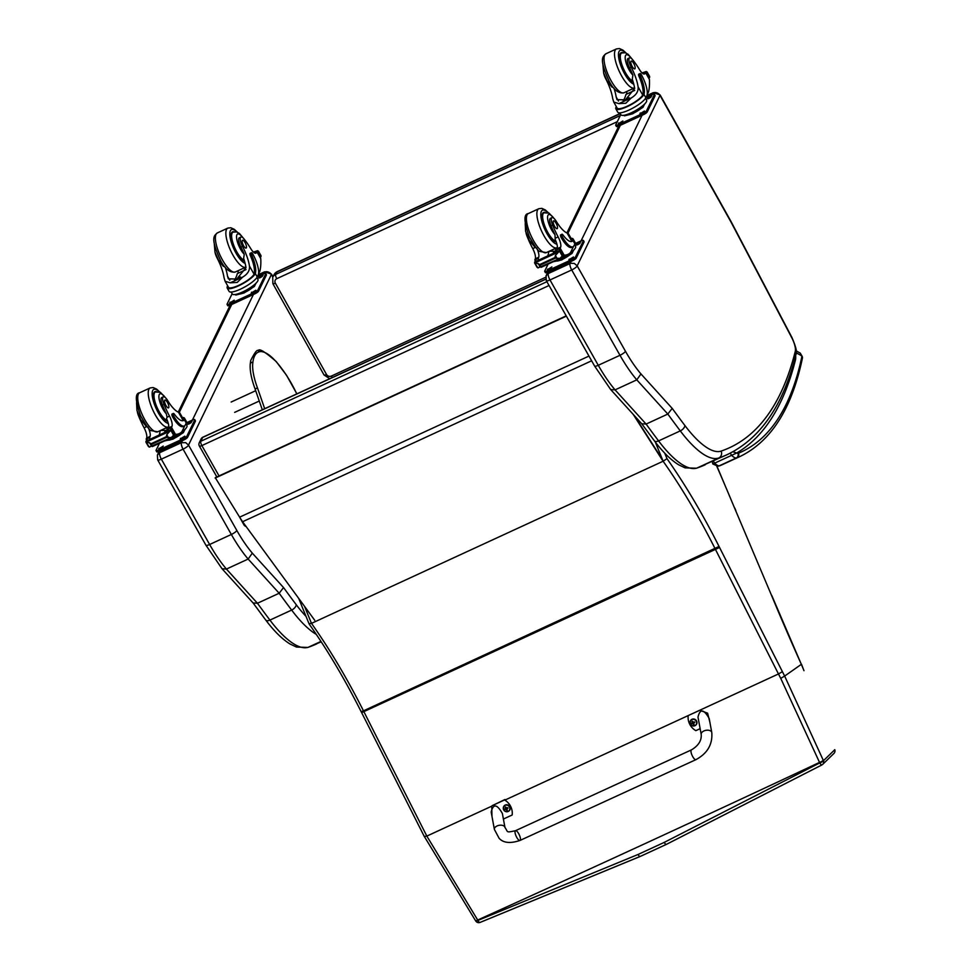 <?xml version="1.0" encoding="UTF-8"?>
<svg xmlns="http://www.w3.org/2000/svg" width="971" height="971" viewBox="0 0 971 971"><rect width="100%" height="100%" fill="white"/><g stroke="black" fill="none" stroke-linecap="round" stroke-linejoin="round"><path stroke-width="1.46" d="M695.94 759.65L519.983 840.461A5.377 1.711 -114.7 0 1 518.538 839.842A5.377 1.711 -114.7 0 1 515.54 834.647A5.377 1.711 -114.7 0 1 515.504 830.691A5.377 1.711 -114.7 0 1 516.948 831.31A5.377 1.711 -114.7 0 1 519.946 836.517A5.377 1.711 -114.7 0 1 519.983 840.461A5.377 1.711 -114.7 0 1 518.538 839.842A5.377 1.711 -114.7 0 1 515.54 834.647A5.377 1.711 -114.7 0 1 515.504 830.691L691.449 749.879A5.377 1.711 -114.7 0 0 691.486 753.836A5.377 1.711 -114.7 0 0 694.483 759.031A5.377 1.711 -114.7 0 0 695.94 759.65C707.434 753.411 712.714 744.356 711.779 732.474A5.377 3.168 169.5 0 0 711.124 731.321A5.377 3.168 169.5 0 0 704.861 730.593A5.377 3.168 169.5 0 0 701.208 734.428L697.991 717.096C700.055 708.527 703.781 708.988 709.182 718.504L711.779 732.474M700.14 728.675L695.819 730.653A14.771 13.922 45.5 0 1 688.208 715.578L699.788 710.262L707.604 713.175L709.898 722.315M780.733 678.353L784.653 676.071A900.918 286.651 -114.8 0 1 782.395 671.677L778.463 673.959A903.188 287.647 65.1 0 0 780.733 678.353L819.524 762.405A719.997 284.43 60.5 0 1 819.755 762.927L664.237 842.391A3071.042 316.315 153.3 0 1 638.032 854.48L477.938 920.411L426.827 836.092L363.979 711.889A143.307 45.601 -114.8 0 1 363.457 710.845L719.05 546.467A257.279 81.855 65.2 0 0 666.98 458.652L663.12 461.237A253.698 80.714 -114.8 0 1 715.093 548.712A143.307 45.601 65.2 0 0 715.627 549.756L778.463 673.959L505.503 799.825A14.771 13.922 -134.5 0 0 504.981 799.509L492.188 805.663L504.544 799.934A14.771 13.922 45.5 0 1 512.154 815.009L503.403 819.038M491.957 816.308L491.751 806.088M504.956 827.462L502.371 813.492C496.97 803.976 493.232 803.515 491.18 812.084L494.385 829.416A5.377 3.168 -10.5 0 1 499.094 825.326A5.377 3.168 -10.5 0 1 504.956 827.462C508.367 832.171 505.478 832.851 515.504 830.691M691.012 719.972A3.52 3.326 45.5 0 1 695.928 720.081A3.52 3.326 45.5 0 1 695.952 724.997M694.835 725.653A3.399 3.192 45.5 0 1 690.029 722.303A3.399 3.192 45.5 0 1 695.09 719.972A3.399 3.192 45.5 0 1 694.835 725.653M692.457 721.283A1.736 1.639 45.5 0 0 692.105 721.453L692.032 721.344A4.576 1.821 66.1 0 0 692.347 722.23L691.352 723.444A1.869 1.76 -134.5 0 0 691.546 723.844A4.576 0.874 -28.2 0 0 692.287 723.577L693.185 723.917A4.576 1.833 65.7 0 0 693.695 724.645L693.646 724.512A1.736 1.639 45.5 0 0 694.01 724.354M692.724 721.914L692.056 723.128M693.695 724.645A1.869 1.76 -134.5 0 0 694.083 724.463A4.576 1.068 -115.1 0 1 693.622 723.711L693.913 722.825A4.576 0.862 -28.6 0 0 694.75 722.363A1.869 1.76 -134.5 0 0 694.556 721.963L692.772 722.036A4.576 1.08 -115.5 0 1 692.408 721.162A1.869 1.76 -134.5 0 0 692.032 721.344M693.622 723.711L694.423 722.278A2710.462 510.746 151.4 0 1 694.653 722.4L694.75 722.363M692.202 723.043A1.238 1.165 45.5 0 0 692.311 723.261A2710.462 516.851 151.8 0 0 691.68 723.771L691.546 723.844M692.821 721.829L692.481 722.885L692.821 721.829M692.311 723.261L693.67 723.504M693.877 723.407L694.216 722.351M504.252 805.748A3.52 3.326 45.5 0 1 509.168 805.845A3.52 3.326 45.5 0 1 509.192 810.773M508.088 811.428A3.399 3.192 45.5 0 1 503.269 808.078A3.399 3.192 45.5 0 1 508.343 805.748A3.399 3.192 45.5 0 1 508.088 811.428M505.709 807.059A1.736 1.639 45.5 0 0 505.345 807.217L505.272 807.119A4.576 1.821 66.1 0 0 505.588 808.006L504.604 809.219A1.869 1.76 -134.5 0 0 504.799 809.608A4.576 0.874 -28.2 0 0 505.527 809.341L506.437 809.68A4.576 1.833 65.7 0 0 506.947 810.421L506.898 810.287A1.736 1.639 45.5 0 0 507.25 810.117M505.964 807.678L505.308 808.892M506.947 810.421A1.869 1.76 -134.5 0 0 507.323 810.239A4.576 1.068 -115.1 0 1 506.874 809.486L507.153 808.588A4.576 0.862 -28.6 0 0 508.003 808.139A1.869 1.76 -134.5 0 0 507.809 807.738L506.025 807.811A4.576 1.08 -115.5 0 1 505.66 806.937A1.869 1.76 -134.5 0 0 505.272 807.119M506.874 809.486L507.675 808.054A2710.462 510.746 151.4 0 1 507.894 808.175L508.003 808.139M505.454 808.819A1.238 1.165 45.5 0 0 505.563 809.025A2710.462 516.851 151.8 0 0 504.92 809.547L504.799 809.608M506.061 807.593L505.721 808.661L506.061 807.593M505.563 809.025L506.911 809.28M507.117 809.183L507.457 808.127M771.569 595.466L735.654 510.6L771.569 595.466A821.466 261.369 65.2 0 0 801.342 664.334L771.787 595.502M801.354 664.334A672.053 197.356 67.7 0 1 803.988 670.694L801.524 664.285M664.237 842.391A3.581 1.129 65.1 0 0 666.373 844.394L821.927 764.917A3.581 3.581 0 0 0 822.704 764.359A3.581 3.386 -134.2 0 1 822 764.869A3.581 0.971 -119 0 1 821.939 764.917A3.581 0.971 -119 0 1 819.755 762.927A3.581 0.898 -23.1 0 0 823.444 760.694A720.142 286.433 -119.6 0 0 823.226 760.184L784.653 676.071L801.342 664.334M834.781 749.661A3.581 3.581 0 0 1 833.907 753.46L822.692 764.359A3.581 3.386 -134.2 0 0 823.444 760.694L834.672 749.818A3.581 3.386 45.8 0 1 833.858 753.508M426.827 836.092L424.303 836.504L361.649 712.653L719.56 547.486A139.727 44.46 -114.8 0 1 719.05 546.467M823.226 760.184A3.581 0.886 -23.1 0 1 819.524 762.405A3071.989 316.412 -26.7 0 1 477.671 920.023A3.581 0.643 -34.9 0 1 475.584 920.763A3.581 0.643 -34.9 0 0 475.584 920.763L475.851 921.139A3.581 0.655 -35 0 0 475.851 921.139A3.581 0.655 -35 0 0 477.938 920.411A3.581 1.299 69.7 0 0 480.038 922.45A3.581 1.299 69.7 0 0 480.184 922.365L640.29 856.398A3067.486 315.951 -26.7 0 0 666.252 844.43M309.166 623.637L311.485 623.37A253.698 80.714 65.2 0 1 363.457 710.845L361.127 711.634C344.863 679.324 327.518 650.097 309.106 623.952L298.716 598.464M304.615 606.511L311.485 623.37L663.12 461.237L655.316 442.06M491.629 806.221L426.852 836.092M591.63 360.799L242.604 521.73L314.725 620.275M634.5 415.806L662.368 459.514M662.307 460.011L633.274 414.459M242.604 521.73A57.325 18.243 -114.8 0 1 239.631 517.155L215.259 477.671L566.202 315.854M566.372 316.145L215.149 478.084M278.434 402.358L315.102 385.451M321.207 641.819L307.916 647.414L296.471 647.062L290.038 644.004C282.197 639.161 274.089 631.162 265.702 619.996L253.091 602.967L257.449 603.258L279.163 593.245A719.693 229.022 65.2 0 0 291.64 610.079A5.304 2.828 -37 0 0 296.216 604.69A714.389 227.335 -114.8 0 1 283.556 587.576L279.163 593.245L248.151 559.053L226.425 569.067A71.66 22.806 -114.8 0 1 209.627 544.488L231.341 534.475A71.66 22.806 65.2 0 0 248.151 559.053L252.314 553.142A66.356 21.119 -114.8 0 1 236.827 530.469L188.556 445.143A5.304 1.274 150.5 0 1 183.07 449.148L231.341 534.475A5.304 1.274 -29.5 0 0 236.827 530.469M188.556 445.143L185.692 442.642L181.431 442.679A5.377 1.711 65.2 0 0 183.07 449.148L161.356 459.162A5.377 1.711 -114.8 0 1 159.717 452.692L157.411 454.998L157.654 459.866A5.304 1.274 -29.5 0 0 161.356 459.162L209.627 544.488A5.304 1.274 -29.5 0 1 205.925 545.204L222.031 568.739L226.425 569.067L257.449 603.258A719.693 229.022 -114.8 0 0 269.926 620.093L291.64 610.079A93.155 29.64 65.2 0 0 316.279 634.379M571.069 261.442L570.074 263.493A5.377 1.711 65.2 0 0 571.713 269.95L619.984 355.289A71.66 22.806 65.2 0 0 636.794 379.855L640.969 373.956A66.356 21.119 -114.8 0 1 625.47 351.284L577.175 265.86L574.346 263.444L570.62 263.275L548.36 273.506L546.066 275.8L546.309 280.68A5.304 1.274 -29.5 0 0 549.999 279.964A5.377 1.711 -114.8 0 1 548.36 273.506L549.355 271.443M577.175 265.86L660.001 95.364L730.762 221.619A12.611 4.018 -114.8 0 1 731.248 222.505L791.79 337.787A12.611 4.018 -114.8 0 1 795.285 351.308A856.361 272.511 -114.8 0 1 721.125 451.09A5.304 5.025 71.1 0 1 718.722 458.021A861.665 274.198 65.2 0 0 727.061 454.695L696.559 468.216L685.125 467.876L678.68 464.818C670.84 459.975 662.732 451.964 654.357 440.798L641.746 423.769L646.103 424.072L615.08 389.869A71.66 22.806 -114.8 0 1 598.27 365.29L549.999 279.964L571.713 269.95A5.304 1.274 150.5 0 0 577.199 265.945M546.309 280.68L594.58 366.006L610.674 389.541L615.08 389.869L636.794 379.855L667.817 414.059L646.103 424.072A719.693 229.022 -114.8 0 0 658.569 440.907A5.304 2.828 -37 0 1 654.357 440.798M721.125 451.09A87.851 27.953 -114.8 0 1 684.871 425.492A5.304 2.828 143 0 1 680.283 430.893A719.693 229.022 65.2 0 1 667.817 414.059L672.199 408.378L640.969 373.956M182.378 417.506A16.252 3.884 150.5 0 1 184.49 418.185A16.252 3.884 150.5 0 1 184.514 419.302L183.216 419.909A14.747 3.532 150.5 0 0 183.179 418.926L179.769 412.893L178.458 412.226A24.979 7.95 -114.8 0 1 167.643 400.55A7.902 2.512 -114.8 0 0 163.322 396.823A7.902 2.512 -114.8 0 0 164.014 404.3L162.412 405.041A7.902 2.512 -114.8 0 1 161.72 397.564L163.322 396.823M184.514 419.302L184.32 419.703A20.306 6.457 65.2 0 1 183.349 420.564A20.306 6.457 65.2 0 1 174.343 414.156A2.245 0.716 65.2 0 0 173.348 413.44A2.245 0.716 65.2 0 0 173.894 416.292A17.587 5.595 65.2 0 0 184.32 425.966A17.587 5.595 65.2 0 0 185.364 424.861L186.226 423.077A16.252 3.884 -29.5 0 0 186.383 421.523L184.49 418.185M184.878 425.565L181.917 431.658A76.175 24.239 -114.8 0 1 179.319 433.576A76.175 24.239 -114.8 0 1 175.46 434.316L174.343 434.401M173.154 435.882A76.175 24.239 65.2 0 0 175.824 435.19L175.533 435.311A76.175 24.239 65.2 0 1 173.069 435.991M173.748 435.906L174.1 435.821A76.175 24.239 65.2 0 1 173.748 435.906L173.408 436.064M174.464 435.724L174.792 435.627A76.175 24.239 65.2 0 1 174.464 435.724L174.125 435.882M164.014 404.3A39.495 12.574 -114.8 0 0 169.488 416.11A9.212 2.937 -114.8 0 1 172.013 426.33A50.771 16.155 -114.8 0 1 171.564 427.422L170.52 430.202M171.539 427.458L168.092 429.048L168.42 430.723M171.976 429.085L174.731 434.158A6.032 1.918 65.2 0 0 174.598 434.195A6.032 1.918 65.2 0 0 174.416 434.328L171.284 437.581L166.709 437.363L151.646 444.305L151.403 445.992L149.303 447.121L145.953 441.744A6.032 1.918 65.2 0 0 146.014 441.15L171.976 429.085L146.014 441.15M171.284 437.581L149.303 447.121M146.415 442.011L170.01 431.124L166.745 434.668L166.332 436.695L151.27 443.638L146.415 442.011M166.709 437.363L166.332 436.695M184.32 425.966L183.021 426.56A17.587 5.595 -114.8 0 1 172.607 416.887A2.245 0.716 -114.8 0 1 172.049 414.047L173.348 413.44M183.216 419.909L183.021 420.297A20.306 6.457 -114.8 0 1 182.645 420.759M168.092 429.048A50.771 16.155 65.2 0 0 168.566 427.92A9.212 2.937 65.2 0 0 166.514 418.671L167.073 417.227L166.332 413.828A39.495 12.574 -114.8 0 1 162.412 405.041M159.171 434.984A96.275 30.635 65.2 0 0 160.239 430.614M168.262 430.347L160.506 430.493M164.779 431.573A10.73 2.573 150.5 0 1 167.388 429.485M174.416 434.328L171.867 429.801L170.01 431.124L171.042 430.675L173.627 435.251M184.757 429.801L183.385 432.629L172.984 439.159L164.597 440.943M172.984 439.159L172.474 438.249A12.502 2.986 150.5 0 1 165.689 440.433M183.385 432.629L182.876 431.719M185.243 429.109A12.502 2.986 150.5 0 1 172.474 438.249M169.937 438.2L174.112 436.27M137.372 411.922A7.902 2.512 65.2 0 0 138.622 416.013A39.495 12.574 65.2 0 0 144.096 427.823A9.212 2.937 65.2 0 1 146.621 438.03A50.771 16.155 65.2 0 1 146.172 439.123L146.912 440.64M149.935 439.244L149.607 437.569A50.771 16.155 65.2 0 0 150.08 436.44A9.212 2.937 65.2 0 0 148.466 428.126M149.607 437.569L146.16 439.159L148.211 440.494M151.646 444.305L151.27 443.638M185.91 423.744L186.966 425.614A14.747 3.532 150.5 0 1 186.82 427.009A14.747 3.532 150.5 0 1 171.564 438.152A14.747 3.532 150.5 0 1 166.223 440.191M186.323 422.87L192.258 420.127A3.581 0.862 150.5 0 1 194.758 419.654A3.581 0.862 150.5 0 1 194.722 419.994L186.93 436.028A3.581 0.862 150.5 0 1 183.228 438.734L158.552 450.107A3.581 0.862 150.5 0 1 156.052 450.593A3.581 0.862 150.5 0 1 156.088 450.253L159.462 443.31M187.585 423.902L192.161 421.074L187.779 424.242M180.266 438.977L184.842 436.149L180.448 439.317M158.674 448.93L163.249 446.102L158.856 449.27M194.758 419.654L195.438 420.856A3.581 0.862 150.5 0 1 195.402 421.208L187.609 437.241A3.581 0.862 150.5 0 1 183.907 439.948L159.232 451.321A3.581 0.862 150.5 0 1 156.732 451.806L156.052 450.593M189.09 423.89L191.311 422.531M181.771 438.965L183.992 437.605M160.179 448.918L162.4 447.558M156.44 391.629A16.119 5.134 65.2 0 0 154.887 391.653A16.119 5.134 65.2 0 0 156.452 407.25A16.119 5.134 65.2 0 0 167.558 421.098M136.571 402.783L136.96 410.515L140.71 419.618L146.512 426.706L144.096 427.823M148.041 427.191L146.512 426.706M165.944 405.514A4.297 1.372 65.2 0 0 168.493 407.869A4.297 1.372 65.2 0 0 167.934 403.402A4.297 1.372 65.2 0 0 164.888 400.064A4.297 1.372 65.2 0 0 165.944 405.514M571.021 238.308A16.252 3.884 150.5 0 1 573.145 238.987A16.252 3.884 150.5 0 1 573.157 240.116L571.858 240.711A14.747 3.532 150.5 0 0 571.834 239.728L568.423 233.708L567.1 233.028A24.979 7.95 -114.8 0 1 556.286 221.364A7.902 2.512 -114.8 0 0 551.965 217.638A7.902 2.512 -114.8 0 0 552.669 225.114L551.055 225.855A7.902 2.512 -114.8 0 1 550.363 218.378L551.965 217.638M573.157 240.116L572.963 240.505A20.306 6.457 65.2 0 1 571.992 241.378A20.306 6.457 65.2 0 1 562.998 234.958A2.245 0.716 65.2 0 0 561.991 234.254A2.245 0.716 65.2 0 0 562.549 237.106A17.587 5.595 65.2 0 0 572.963 246.768A17.587 5.595 65.2 0 0 574.007 245.663L574.881 243.879A16.252 3.884 -29.5 0 0 575.026 242.337L573.145 238.987M573.533 246.367L570.572 252.46A76.175 24.239 -114.8 0 1 567.962 254.39A76.175 24.239 -114.8 0 1 564.102 255.118L562.998 255.215M561.796 256.684A76.175 24.239 65.2 0 0 564.479 255.992L564.175 256.126A76.175 24.239 65.2 0 1 561.724 256.805A76.175 24.239 65.2 0 0 562.027 256.781L561.675 256.866M562.403 256.708L562.743 256.635A76.175 24.239 65.2 0 1 562.403 256.708L562.051 256.878M563.107 256.538L563.435 256.429A76.175 24.239 65.2 0 1 563.107 256.538L562.767 256.696M552.669 225.114A39.495 12.574 -114.8 0 0 558.131 236.912A9.212 2.937 -114.8 0 1 560.668 247.132A50.771 16.155 -114.8 0 1 560.206 248.224L559.162 251.016M560.194 248.273L556.735 249.863L557.063 251.538M560.619 249.899L563.386 254.96A6.032 1.918 65.2 0 0 563.253 255.009A6.032 1.918 65.2 0 0 563.071 255.13L559.927 258.383L555.351 258.177L540.289 265.119L540.046 266.794L537.946 267.935L534.596 262.558A6.032 1.918 65.2 0 0 534.669 261.964L560.619 249.899L534.669 261.964M559.927 258.383L537.946 267.935M535.057 262.813L558.653 251.938L555.4 255.47L554.975 257.509L539.912 264.452L535.057 262.813M555.351 258.177L554.975 257.509M572.963 246.768L571.676 247.374A17.587 5.595 -114.8 0 1 561.25 237.701A2.245 0.716 -114.8 0 1 560.704 234.848L561.991 234.254M571.858 240.711L571.676 241.111A20.306 6.457 -114.8 0 1 571.3 241.561M556.735 249.863A50.771 16.155 65.2 0 0 557.208 248.734A9.212 2.937 65.2 0 0 555.169 239.473L554.987 234.63A39.495 12.574 -114.8 0 1 551.055 225.855M547.826 255.798A96.275 30.635 65.2 0 0 548.882 251.428M556.905 251.161L549.149 251.295M553.434 252.375A10.73 2.573 150.5 0 1 556.043 250.3M563.071 255.13L560.51 250.615L558.653 251.938L559.684 251.489L562.282 256.065M573.412 250.603L572.028 253.431L561.626 259.973L553.239 261.745M561.626 259.973L561.117 259.063A12.502 2.986 150.5 0 1 554.344 261.248M572.028 253.431L571.518 252.533M573.885 249.923A12.502 2.986 150.5 0 1 561.117 259.063M558.58 259.002L562.767 257.084M526.015 232.737A7.902 2.512 65.2 0 0 527.277 236.827A39.495 12.574 65.2 0 0 532.739 248.625A9.212 2.937 65.2 0 1 535.276 258.844A50.771 16.155 65.2 0 1 534.815 259.937L535.555 261.454M538.589 260.058L538.25 258.383A50.771 16.155 65.2 0 0 538.723 257.254A9.212 2.937 65.2 0 0 537.121 248.928M538.25 258.383L534.803 259.973L536.854 261.296M540.289 265.119L539.912 264.452M574.553 244.546L575.609 246.416A14.747 3.532 150.5 0 1 575.475 247.823A14.747 3.532 150.5 0 1 560.206 258.954A14.747 3.532 150.5 0 1 554.866 261.005M574.966 243.672L580.913 240.942A3.581 0.862 150.5 0 1 583.401 240.456A3.581 0.862 150.5 0 1 583.365 240.796L575.572 256.842A3.581 0.862 150.5 0 1 571.87 259.548L547.195 270.921A3.581 0.862 150.5 0 1 544.695 271.407A3.581 0.862 150.5 0 1 544.731 271.055L548.105 264.124M576.228 244.716L580.804 241.876L576.422 245.044M568.909 259.791L573.485 256.951L569.103 260.119M547.316 269.744L551.892 266.916L547.51 270.084M583.401 240.456L584.093 241.67A3.581 0.862 150.5 0 1 584.057 242.01L576.264 258.043A3.581 0.862 150.5 0 1 572.55 260.75L547.875 272.135A3.581 0.862 150.5 0 1 545.386 272.608L544.695 271.407M577.745 244.704L579.966 243.345M570.414 259.779L572.635 258.42M548.821 269.732L551.043 268.372M545.083 212.443A16.119 5.134 65.2 0 0 543.542 212.467A16.119 5.134 65.2 0 0 545.095 228.064A16.119 5.134 65.2 0 0 556.201 241.9M525.214 223.585L525.602 231.316L529.353 240.432L535.155 247.508L532.739 248.625M536.684 247.993L535.155 247.508M554.587 226.316A4.297 1.372 65.2 0 0 557.136 228.683A4.297 1.372 65.2 0 0 556.577 224.204A4.297 1.372 65.2 0 0 553.531 220.878A4.297 1.372 65.2 0 0 554.587 226.316M225.308 267.426A24.979 7.95 -114.8 0 1 227.517 276.189L228.343 278.823L236.766 279.065L246.003 267.668A24.979 7.95 -114.8 0 0 243.636 258.444L244.255 254.305A24.979 7.95 -114.8 0 0 240.929 247.12L242.532 246.379A24.979 7.95 -114.8 0 1 249.462 266.066C249.911 270.46 247.654 274.125 242.689 277.087L237.155 282.44L230.248 282.828L242.689 277.087M230.248 282.828L225.102 281.262L224.07 277.779A24.979 7.95 65.2 0 0 217.14 258.08L217.37 257.983M251.416 252.739L250.117 253.346A2.245 0.716 -114.8 0 0 250.372 255.591A20.306 6.457 -114.8 0 1 254.026 274.138L255.082 274.04A16.252 3.884 150.5 0 1 240.347 284.976A16.252 3.884 150.5 0 1 227.202 288.035L229.095 291.373A16.252 3.884 -29.5 0 0 242.774 288.035A16.252 3.884 -29.5 0 0 257.23 276.917L258.092 275.133A17.587 5.595 65.2 0 0 252.751 253.977A2.245 0.716 65.2 0 0 251.416 252.739A2.245 0.716 65.2 0 0 251.659 254.997A20.306 6.457 65.2 0 1 255.324 273.543L257.23 276.917M227.202 288.035A16.252 3.884 150.5 0 1 227.178 286.906L228.064 286.494M227.566 285.62A20.306 6.457 -114.8 0 1 227.335 286.445L227.178 286.906M254.438 252.897L256.89 251.768L260.774 258.687A76.175 24.239 -114.8 0 1 259.876 271.188L258.432 274.162M253.844 252.472L257.655 250.712L258.444 251.562A6.032 1.918 -114.8 0 1 258.262 251.695A6.032 1.918 -114.8 0 1 258.14 251.732L257.206 252.169L258.116 251.744L260.896 256.805L260.046 257.194M257.655 250.712L253.395 252.084M253.783 274.635A14.747 3.532 150.5 0 1 240.383 284.539A14.747 3.532 150.5 0 1 228.513 287.295L225.102 281.262M234.569 279.939A96.275 30.635 -114.8 0 0 237.325 273.604L246.039 269.586M238.211 270.654A68.273 21.726 -114.8 0 1 238.016 273.288M260.896 256.805L260.944 256.684A6.032 1.918 -114.8 0 1 261.005 256.089L260.883 255.652M255.761 283.641L254.39 286.469L243.988 292.999L235.759 295.063L235.419 294.456M254.39 286.469L253.868 285.559M243.988 292.999L243.466 292.101M256.247 282.962A12.502 2.986 150.5 0 1 247.12 290.22A12.502 2.986 150.5 0 1 236.184 294.298M242.532 246.379A7.902 2.512 -114.8 0 1 240.954 237.021A7.902 2.512 -114.8 0 1 244.219 239.206A39.495 12.574 -114.8 0 1 250.809 248.71A9.212 2.937 -114.8 0 0 255.895 253.14A9.212 2.937 -114.8 0 0 256.344 252.739A50.771 16.155 -114.8 0 0 256.878 251.792L256.902 251.841M215.004 252.12A7.902 2.512 65.2 0 0 217.14 258.08M258.286 251.076L261.005 256.089M256.878 277.536L257.97 279.454A14.747 3.532 150.5 0 1 246.865 289.783A14.747 3.532 150.5 0 1 232.3 293.97L231.207 292.053M257.339 276.711L263.262 273.98A3.581 0.862 150.5 0 1 265.763 273.494L266.442 274.708A3.581 0.862 150.5 0 1 266.406 275.048L258.614 291.082A3.581 0.862 150.5 0 1 254.912 293.788L230.236 305.173A3.581 0.862 150.5 0 1 227.736 305.647L227.056 304.433A3.581 0.862 150.5 0 1 227.093 304.093L232.142 293.691M265.763 273.494A3.581 0.862 150.5 0 1 265.726 273.834L257.934 289.88A3.581 0.862 150.5 0 1 254.22 292.574L229.544 303.959A3.581 0.862 150.5 0 1 227.056 304.433M234.229 300.185L229.654 303.013L234.229 300.185M255.81 290.232L251.234 293.06L255.81 290.232M263.141 275.157L258.565 277.985L263.141 275.157M231.183 302.77L233.404 301.411M252.776 292.817L254.997 291.458M260.094 277.73L262.316 276.371M239.873 277.378A3.666 0.874 -29.5 0 0 239.097 277.852M240.48 276.99A3.92 0.935 -29.5 0 0 238.441 278.216M244.51 261.163A16.119 5.134 -114.8 0 1 236.475 252.266A16.119 5.134 -114.8 0 1 232.53 231.851A16.119 5.134 -114.8 0 1 234.072 231.826M224.908 266.952L223.148 266.151L218.341 259.815L214.979 252.059L214.203 242.968M240.929 247.12A7.902 2.512 -114.8 0 1 239.352 237.761L240.954 237.021M245.068 242.629A4.297 1.372 65.2 0 0 242.519 240.262A4.297 1.372 65.2 0 0 243.078 244.741A4.297 1.372 65.2 0 0 246.124 248.066A4.297 1.372 65.2 0 0 245.068 242.629M613.951 88.24A24.979 7.95 -114.8 0 1 616.172 96.991L616.986 99.637L625.409 99.867L634.658 88.47A24.979 7.95 -114.8 0 0 632.279 79.258L632.898 75.119A24.979 7.95 -114.8 0 0 629.584 67.921L631.186 67.181A24.979 7.95 -114.8 0 1 638.105 86.88C638.554 91.262 636.296 94.94 631.344 97.889L625.81 103.242L618.891 103.63L631.344 97.889M618.891 103.63L613.757 102.064L612.713 98.581A24.979 7.95 65.2 0 0 605.795 78.894L606.013 78.785M640.059 73.553L638.772 74.148A2.245 0.716 -114.8 0 0 639.015 76.393A20.306 6.457 -114.8 0 1 642.668 94.952L643.737 94.842A16.252 3.884 150.5 0 1 628.99 105.778A16.252 3.884 150.5 0 1 615.857 108.837L617.738 112.175A16.252 3.884 -29.5 0 0 631.429 108.849A16.252 3.884 -29.5 0 0 645.873 97.731L646.747 95.947A17.587 5.595 65.2 0 0 641.394 74.791A2.245 0.716 65.2 0 0 640.059 73.553A2.245 0.716 65.2 0 0 640.314 75.799A20.306 6.457 65.2 0 1 643.967 94.357L645.873 97.731M615.857 108.837A16.252 3.884 150.5 0 1 615.832 107.708L616.719 107.308M616.209 106.422A20.306 6.457 -114.8 0 1 615.99 107.259L615.832 107.708M643.081 73.699L645.545 72.57L649.429 79.501A76.175 24.239 -114.8 0 1 648.531 91.99L647.074 94.976M642.486 73.286L646.298 71.526L647.099 72.376A6.032 1.918 -114.8 0 1 646.917 72.497A6.032 1.918 -114.8 0 1 646.795 72.546L646.771 72.546M646.298 71.526L642.049 72.898M642.426 95.449A14.747 3.532 150.5 0 1 629.038 105.341A14.747 3.532 150.5 0 1 617.155 108.097L613.757 102.064M623.212 100.753A96.275 30.635 -114.8 0 0 625.967 94.405L634.694 90.388M626.853 91.456A68.273 21.726 -114.8 0 1 626.659 94.09M648.482 77.644L649.587 77.486A6.032 1.918 -114.8 0 1 649.66 76.891L649.526 76.454M644.404 104.455L643.033 107.283L632.631 113.813L624.402 115.865L624.062 115.27M643.033 107.283L642.523 106.373M632.631 113.813L632.121 112.903M644.89 103.763A12.502 2.986 150.5 0 1 635.762 111.034A12.502 2.986 150.5 0 1 624.838 115.112M649.211 77.304L646.783 72.546M631.186 67.181A7.902 2.512 -114.8 0 1 629.596 57.823A7.902 2.512 -114.8 0 1 632.874 60.008A39.495 12.574 -114.8 0 1 639.452 69.524A9.212 2.937 -114.8 0 0 644.55 73.954A9.212 2.937 -114.8 0 0 644.987 73.553A50.771 16.155 -114.8 0 0 645.521 72.607L645.545 72.643M603.646 72.934A7.902 2.512 65.2 0 0 605.795 78.894M646.941 71.878L649.66 76.891M645.533 98.338L646.613 100.256A14.747 3.532 150.5 0 1 635.52 110.597A14.747 3.532 150.5 0 1 620.942 114.784L619.862 112.867M645.982 97.513L651.905 94.782A3.581 0.862 150.5 0 1 654.405 94.296L655.085 95.51A3.581 0.862 150.5 0 1 655.061 95.85L647.269 111.896A3.581 0.862 150.5 0 1 643.555 114.602L618.879 125.975A3.581 0.862 150.5 0 1 616.391 126.461L615.699 125.247A3.581 0.862 150.5 0 1 615.735 124.907L620.785 114.505M654.405 94.296A3.581 0.862 150.5 0 1 654.369 94.648L646.577 110.682A3.581 0.862 150.5 0 1 642.875 113.389L618.199 124.761A3.581 0.862 150.5 0 1 615.699 125.247M622.872 120.987L618.296 123.827L622.872 120.987M644.465 111.034L639.889 113.862L644.465 111.034M651.784 95.959L647.208 98.787L651.784 95.959M619.826 123.572L622.047 122.212M641.418 113.619L643.639 112.26M648.737 98.544L650.958 97.185M628.516 98.18A3.666 0.874 -29.5 0 0 627.739 98.654M629.123 97.792A3.92 0.935 -29.5 0 0 627.096 99.018M633.153 81.977A16.119 5.134 -114.8 0 1 625.118 73.068A16.119 5.134 -114.8 0 1 621.173 52.652A16.119 5.134 -114.8 0 1 622.727 52.628M613.563 87.766L611.815 86.977L606.996 80.617L603.634 72.874L602.845 63.783M629.584 67.921A7.902 2.512 -114.8 0 1 627.994 58.563L629.596 57.823M633.723 63.431A4.297 1.372 65.2 0 0 631.174 61.064A4.297 1.372 65.2 0 0 631.733 65.543A4.297 1.372 65.2 0 0 634.767 68.88A4.297 1.372 65.2 0 0 633.723 63.431M251.004 362.207L250.53 363.749L251.004 362.207L252.836 362.681A37.541 11.943 -114.8 0 0 257.461 387.866L255.142 388.934M219.045 475.924L201.871 445.58A3.581 1.141 -114.8 0 1 200.791 441.271A3.581 3.289 -154.1 0 0 199.273 442.727A3.581 3.581 0 0 0 199.383 446.065A3.581 0.862 -29.5 0 0 201.871 445.58L549.04 285.51M546.879 281.699L200.791 441.271L202.66 437.423A3.581 1.141 -114.8 0 1 202.866 437.193A3.581 3.581 0 0 0 201.143 438.88A3.581 3.289 25.9 0 1 202.66 437.423L545.738 279.235M244.765 524.886A3.581 0.862 150.5 0 1 243.915 524.789A3.581 3.581 0 0 0 245.809 526.391M794.836 358.675L795.601 359.367L794.897 358.445M713.551 463.653L736.686 452.996L732.838 451.77M796.159 352.752L801.985 356.005A3.581 3.119 11.8 0 1 802.41 358.165L800.25 353.116L801.985 356.005A761.361 242.277 -114.8 0 1 738.421 453.239A10.754 3.423 -114.8 0 1 737.936 453.323A3.581 3.362 91 0 1 736.176 458.033A14.334 4.564 65.2 0 0 736.819 457.911A3.581 3.399 -112.6 0 0 738.421 453.239M717.824 466.153L719.742 465.789A3.581 3.399 -112.6 0 0 719.851 465.74A14.334 4.564 -114.8 0 1 719.208 465.849A3.581 3.362 91 0 1 717.824 466.153L712.775 463.956L712.204 461.031M800.201 353.092L796.159 350.834M691.085 719.899L690.927 720.045C689.276 724.002 690.624 725.895 694.969 725.701A3.52 3.326 -134.5 0 0 695.77 720.239A3.52 3.326 -134.5 0 0 690.66 724.451A3.52 3.326 -134.5 0 0 694.981 725.689L696.025 724.924M508.234 811.465A3.52 3.326 -134.5 0 0 509.01 806.003A3.52 3.326 -134.5 0 0 503.913 810.227A3.52 3.326 -134.5 0 0 508.234 811.465M666.98 458.652L664.734 453.154M716.901 466.056L734.586 508.076A146.9 46.742 65.2 0 0 735.654 510.6M716.671 466.019A889.715 283.083 -114.8 0 1 734.586 508.076M782.395 671.677L719.56 547.486M638.032 854.48A3.581 1.153 65.4 0 0 640.18 856.471L666.373 844.394A3.581 1.129 65.1 0 0 666.47 844.321L821.867 764.942M475.851 921.139A3.581 3.581 0 0 0 480.038 922.45L640.18 856.471A3.581 1.153 65.4 0 0 640.29 856.398M588.96 356.09L239.631 517.155M259.269 401.035L234.642 412.384M231.171 402.018L255.689 390.718M283.556 587.576L252.314 553.142M305.999 616.354A87.851 27.953 -114.8 0 1 296.216 604.69M272.96 276.771L271.467 274.113A5.304 1.214 150.7 0 1 271.407 274.599L272.79 277.075M329.727 378.702L324.035 374.976A3.581 0.813 -29.3 0 0 326.511 374.466L275.363 283.168A3.581 3.301 27.3 0 1 276.747 278.701L617.301 121.678M271.467 274.113L264.573 271.844A5.377 1.711 65.2 0 0 264.258 272.183A5.304 4.867 25.9 0 1 271.358 274.562L271.407 274.599M188.532 445.058L271.358 274.562M258.165 274.999L264.258 272.183L263.42 273.907M253.431 294.468L192.416 420.055M182.427 440.628L181.431 442.679L159.717 452.692L160.713 450.641M316.692 643.894A861.665 274.198 -114.8 0 1 308.365 647.232L320.952 641.43M307.916 647.414A5.304 5.025 -108.9 0 0 308.365 647.232A93.155 29.64 -114.8 0 1 269.926 620.093A5.304 2.828 -37 0 1 265.702 619.996M179.222 412.541L231.717 304.481M696.559 468.216A5.304 5.025 -108.9 0 0 697.008 468.034A93.155 29.64 -114.8 0 1 658.569 440.907L680.283 430.893A93.155 29.64 65.2 0 0 718.722 458.021L697.008 468.034A861.665 274.198 -114.8 0 0 705.334 464.708M567.865 233.356L620.36 125.295M594.58 366.006A5.304 1.274 -29.5 0 0 598.27 365.29L619.984 355.289A5.304 1.274 150.5 0 0 625.47 351.284M646.904 95.571L653.228 92.658A5.377 1.711 65.2 0 0 652.9 92.998L646.807 95.801M660.001 95.364A5.304 4.867 -154.1 0 0 652.9 92.998L652.075 94.709M642.074 115.282L581.071 240.869M660.049 95.401A5.304 1.214 -29.3 0 0 660.11 94.915L730.823 221.121A5.304 1.214 -29.3 0 1 730.762 221.619M731.248 222.505A5.304 0.801 -27.7 0 0 731.369 222.141L730.823 221.121M791.79 337.787A5.304 0.801 -27.7 0 0 791.911 337.423L731.369 222.141M795.285 351.308A5.304 4.673 14.1 0 1 795.868 354.694C797.397 352.861 796.086 347.096 791.911 337.423M684.871 425.492A714.389 227.335 -114.8 0 1 672.199 408.378M620.287 115.525L275.679 274.417A3.581 1.141 65.2 0 0 276.747 278.701M620.299 113.656L276.953 271.965A7.161 2.282 -114.8 0 1 277.354 271.54A7.161 7.161 0 0 0 273.992 274.757A7.161 6.591 27.3 0 1 276.953 271.965L275.679 274.417A7.161 6.591 -152.7 0 0 272.73 277.208L272.875 283.678A3.581 0.813 -29.3 0 0 275.363 283.168M332.313 377.513A3.581 1.141 -114.8 0 1 331.305 376.093A3.581 3.301 27.3 0 1 326.511 374.466M545.641 277.269L331.305 376.093M184.32 419.703L186.226 423.077M174.986 434.377L173.967 434.85M175.46 434.316L171.564 427.422M151.403 445.992L149.498 442.618M169.379 431.415L146.67 441.89M168.651 438.03L166.745 434.668M173.894 416.292L172.607 416.887M169.488 416.11L167.073 417.227M172.013 426.33L168.566 427.92M150.08 436.44L146.621 438.03M183.021 420.297L178.458 412.226M168.845 440.191A9.589 2.294 -29.5 0 0 170.981 439.657M174.622 438.127A9.589 2.294 -29.5 0 0 181.091 434.061M187.901 423.259L188.398 424.145M180.57 438.334L181.067 439.22M158.977 448.299L159.487 449.172M158.552 450.107L159.232 451.321M183.228 438.734L183.907 439.948M186.93 436.028L187.609 437.241M194.722 419.994L195.402 421.208M159.208 391.811A18.631 5.923 65.2 0 0 153.406 401.193A18.631 5.923 65.2 0 0 168.286 423.38M159.827 392.053L156.61 389.092L153.175 387.55L150.177 387.915A21.496 6.846 65.2 0 0 152.957 410.296A21.496 6.846 65.2 0 0 168.177 426.961L168.76 426.633M150.177 387.915L139.69 392.745A21.496 6.846 65.2 0 0 142.47 415.139A21.496 6.846 65.2 0 0 157.69 431.792L168.177 426.961M166.332 413.828A12.04 3.835 -114.8 0 1 158.916 397.321A12.04 3.835 -114.8 0 1 165.301 397.588M167.303 420.455A15.621 4.976 -114.8 0 1 156.719 406.631A15.621 4.976 -114.8 0 1 155.396 391.968L160.446 392.357L166.272 398.608M572.963 240.505L574.881 243.879M563.641 255.179L562.61 255.652M564.102 255.118L560.206 248.224M540.046 266.794L538.14 263.42M558.022 252.229L535.312 262.704M557.305 258.844L555.4 255.47M562.549 237.106L561.25 237.701M558.131 236.912L555.715 238.029M560.668 247.132L557.208 248.734M538.723 257.254L535.276 258.844M571.676 241.111L567.1 233.028M557.488 261.005A9.589 2.294 -29.5 0 0 559.624 260.471M563.265 258.941A9.589 2.294 -29.5 0 0 569.734 254.875M576.543 244.073L577.041 244.959M569.224 259.148L569.722 260.034M547.632 269.101L548.13 269.987M547.195 270.921L547.875 272.135M571.87 259.548L572.55 260.75M575.572 256.842L576.264 258.043M583.365 240.796L584.057 242.01M547.85 212.625A18.631 5.923 65.2 0 0 542.061 222.007A18.631 5.923 65.2 0 0 556.929 244.182M548.481 212.867L545.265 209.894L541.83 208.352L538.82 208.716A21.496 6.846 65.2 0 0 541.612 231.11A21.496 6.846 65.2 0 0 556.82 247.763L557.403 247.447M538.82 208.716L528.333 213.559A21.496 6.846 65.2 0 0 531.125 235.941A21.496 6.846 65.2 0 0 546.333 252.594L556.82 247.763M554.987 234.63A12.04 3.835 -114.8 0 1 547.571 218.123A12.04 3.835 -114.8 0 1 553.956 218.402M555.958 241.257A15.621 4.976 -114.8 0 1 545.362 227.445A15.621 4.976 -114.8 0 1 544.039 212.783L549.088 213.171L554.914 219.41M250.372 255.591L251.659 254.997M229.811 280.243L227.517 276.189M259.997 257.121L260.762 256.769M259.84 256.829L260.556 256.502M257.546 252.776L258.274 252.448M255.3 253.225L256.344 252.739M254.026 274.138L249.462 266.066M257.934 289.88L258.614 291.082M254.22 292.574L254.912 293.788M239.849 294.043A9.589 2.294 -29.5 0 0 241.985 293.509M245.614 291.98A9.589 2.294 -29.5 0 0 252.096 287.914M229.981 302.139L230.479 303.025M251.574 292.186L252.072 293.072M258.893 277.111L259.403 277.985M265.726 273.834L266.406 275.048M229.544 303.959L230.236 305.173M245.117 263.384A18.631 5.923 -114.8 0 1 236.038 253.164A18.631 5.923 -114.8 0 1 229.811 233.465A18.631 5.923 -114.8 0 1 236.839 232.008M222.577 260.155A21.496 6.846 -114.8 0 1 217.322 232.943C214.725 235.528 209.481 236.693 220.587 260.544C225.102 269.125 230.006 272.948 235.322 271.989A21.496 6.846 -114.8 0 1 222.577 260.155M235.322 271.989L245.809 267.146A21.496 6.846 -114.8 0 1 233.064 255.324A21.496 6.846 -114.8 0 1 227.809 228.1L230.819 227.748L234.242 229.277L237.458 232.251M244.255 254.305A12.04 3.835 -114.8 0 1 236.572 237.713A12.04 3.835 -114.8 0 1 242.944 237.786M244.291 260.446A15.621 4.976 -114.8 0 1 234.035 246.064A15.621 4.976 -114.8 0 1 233.028 232.166L231.584 232.834M639.015 76.393L640.314 75.799M618.466 101.045L616.172 96.991M648.652 77.923L649.417 77.571M646.201 73.59L646.917 73.25M643.955 74.027L644.987 73.553M642.668 94.952L638.105 86.88M646.577 110.682L647.269 111.896M642.875 113.389L643.555 114.602M628.492 114.845A9.589 2.294 -29.5 0 0 630.628 114.311M634.269 112.782A9.589 2.294 -29.5 0 0 640.739 108.716M618.636 122.941L619.134 123.827M640.217 112.988L640.726 113.874M647.548 97.913L648.045 98.799M654.369 94.648L655.061 95.85M618.199 124.761L618.879 125.975M633.772 84.186A18.631 5.923 -114.8 0 1 624.681 73.966A18.631 5.923 -114.8 0 1 618.454 54.279A18.631 5.923 -114.8 0 1 625.482 52.822M611.232 80.969A21.496 6.846 -114.8 0 1 605.965 53.745C603.367 56.33 598.124 57.495 609.23 81.358C613.745 89.939 618.661 93.75 623.965 92.791A21.496 6.846 -114.8 0 1 611.232 80.969M623.965 92.791L634.451 87.96A21.496 6.846 -114.8 0 1 621.719 76.139A21.496 6.846 -114.8 0 1 616.451 48.914L619.462 48.55L622.897 50.091L626.113 53.053M632.898 75.119A12.04 3.835 -114.8 0 1 625.215 58.515A12.04 3.835 -114.8 0 1 631.587 58.588M632.934 81.248A15.621 4.976 -114.8 0 1 622.69 66.878A15.621 4.976 -114.8 0 1 621.683 52.98L620.226 53.648M296.556 393.437A63.952 20.355 -114.8 0 0 296.24 392.77A52.398 16.677 -114.8 0 0 286.591 375.534A62.787 19.978 -114.8 0 0 276.347 361.904A52.398 16.677 -114.8 0 0 259.755 351.684A62.314 19.833 65.2 0 0 252.836 362.681M257.461 387.866L264.695 408.694M259.755 351.684A1.347 1.274 -100.6 0 0 258.359 350.895C258.589 347.861 264.537 351.405 276.201 361.552L286.566 375.328L296.616 393.413M737.936 453.323A15.402 4.904 -114.8 0 1 736.686 452.996A863.462 274.769 65.2 0 0 795.601 359.367A30.368 9.661 65.2 0 0 795.662 355.471M730.338 453.105L731.381 455.108A18.983 6.044 65.2 0 0 736.176 458.033L719.208 465.849A18.983 6.044 -114.8 0 1 714.413 462.936L713.297 460.521M719.742 465.789L722.497 464.575A764.942 243.418 -114.8 0 1 719.851 465.74L736.819 457.911A764.942 243.418 65.2 0 0 739.465 456.758C770.84 441.769 791.826 408.9 802.41 358.165M701.208 734.428C701.705 740.533 698.452 745.692 691.449 749.879M519.983 840.461C510.224 843.702 503.257 842.962 499.082 838.24L494.385 829.416M504.337 805.663L504.18 805.821C502.517 809.778 503.864 811.659 508.209 811.477L509.277 810.688M734.816 508.124L735.86 510.625M475.584 920.763L424.339 836.517M361.127 711.634L361.649 712.653M222.08 568.788L253.225 603.112M230.188 305.185L178.239 412.129M159.183 451.345L157.472 454.877M157.654 459.866L205.925 545.204M264.573 271.844L258.25 274.757M610.723 389.589L641.867 423.926M618.843 125.999L566.882 232.943M547.838 272.147L546.115 275.679M653.228 92.658L660.11 94.915M727.061 454.695C760.269 438.831 783.209 405.502 795.868 354.694M272.875 283.678L324.035 374.976M273.992 274.757L272.73 277.208M620.202 113.473L277.354 271.54M174.804 435.663L179.319 433.576M152.411 446.563L170.18 438.37M172.292 436.938L173.396 436.428M170.228 438.188L174.816 436.076M145.941 442.133L148.454 446.563M166.417 427.762L167.959 430.481M139.69 392.745C134.957 393.231 135.248 400.853 140.552 415.624C146.208 425.796 149.789 430.796 151.294 430.639L157.69 431.792M153.952 392.648L155.396 391.968M563.447 256.465L567.962 254.39M541.065 267.365L558.823 259.172M560.935 257.74L562.039 257.23M558.871 258.99L563.459 256.878M534.596 262.947L537.097 267.377M555.072 248.576L556.601 251.295M528.333 213.559C523.6 214.045 523.891 221.667 529.195 236.426C534.851 246.598 538.432 251.61 539.937 251.453L546.333 252.594M542.595 213.45L544.039 212.783M260.665 258.298L256.927 251.683L254.378 252.861M258.504 251.271L261.017 255.701M217.322 232.943L227.809 228.1M243.903 238.793L239.473 233.513L236.584 231.935L233.028 232.166M649.538 77.607L648.689 78.008M649.32 79.112L645.581 72.497L643.033 73.662M647.159 72.072L649.66 76.515M605.965 53.745L616.451 48.914M632.546 59.607L628.128 54.315L625.227 52.737L621.683 52.98M250.348 363.033C249.571 369.55 251.137 378.156 255.045 388.849M255.033 388.849L262.316 409.786M258.359 350.895C257.4 349.026 254.863 352.206 250.749 360.435L250.348 363.069M545.714 279.126L202.866 437.193M201.143 438.88L199.273 442.727M243.915 524.789L239.376 516.754M216.849 476.943L199.383 446.065M739.465 456.758L722.497 464.575"/></g></svg>

